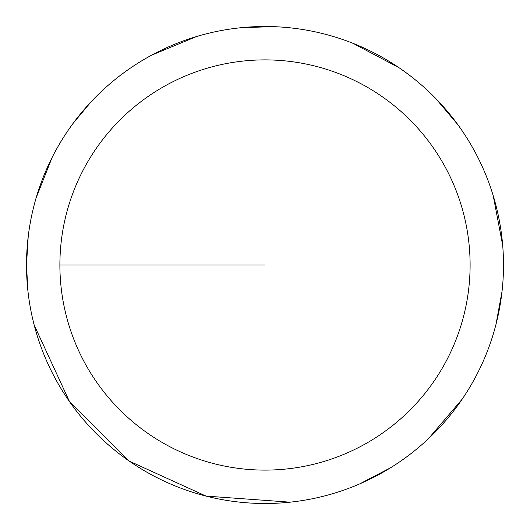 <?xml version="1.0" encoding="UTF-8"?>
<svg xmlns="http://www.w3.org/2000/svg" width="530" height="530" viewBox="0 0 530 530"><rect width="100%" height="100%" fill="white"/><g stroke="black" fill="none" stroke-linecap="round" stroke-linejoin="round"><path stroke-width="0.79" d="M59.89 265A205.11 205.11 0 0 1 367.555 87.37A205.11 205.11 0 0 1 367.555 442.63A205.11 205.11 0 0 1 59.89 265L265 265M28.209 236.519L26.5 265A238.5 238.5 0 0 1 384.25 58.452A238.5 238.5 0 0 1 384.25 471.548A238.5 238.5 0 0 1 26.5 265L27.931 291.076M34.185 325.069L69.516 401.634L129.28 461.12L206.011 496.087L290.129 502.175M359.718 483.883L390.517 467.798M428.366 438.76L462.18 399.169M496.007 324.314L502.036 291.368M502.685 245.297L493.244 195.822M457.953 124.815L435.534 98.262M398.944 67.661L352.927 43.301M272.493 26.619L240.269 27.785M196.683 36.49L151.726 55.113M91.14 101.733L72.888 123.662M52.172 157.357L36.166 197.783"/></g></svg>
